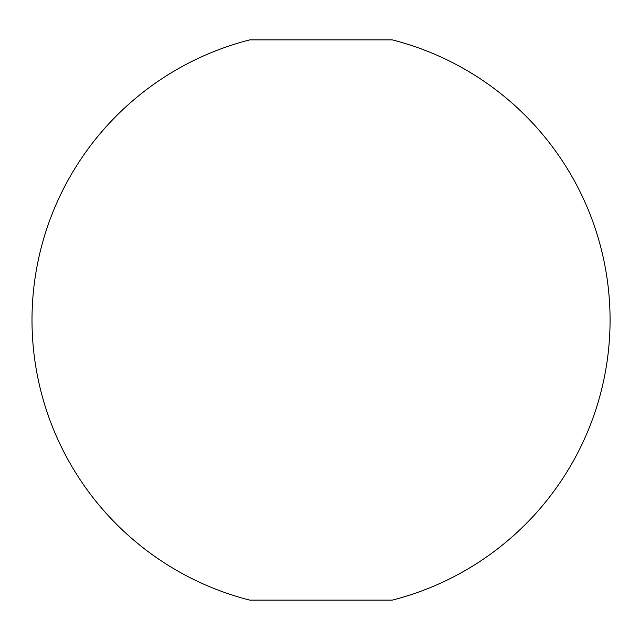 <?xml version="1.0" encoding="UTF-8"?>
<svg xmlns="http://www.w3.org/2000/svg" width="640" height="640" viewBox="0 0 640 640"><rect width="100%" height="100%" fill="white"/><g stroke="black" fill="none" stroke-linecap="round" stroke-linejoin="round"><path stroke-width="0.96" d="M249.792 39.88L392.288 39.88A289.04 289.04 0 0 1 392.288 600.12L249.792 600.12A289.04 289.04 0 0 1 249.792 39.88"/></g></svg>
